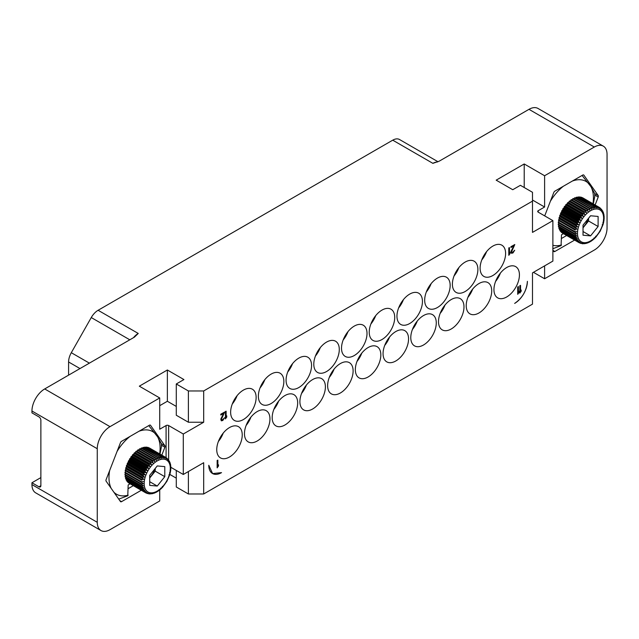 <?xml version="1.0" encoding="UTF-8"?>
<svg xmlns="http://www.w3.org/2000/svg" width="639" height="639" viewBox="0 0 639 639"><rect width="100%" height="100%" fill="white"/><g stroke="black" fill="none" stroke-linecap="round" stroke-linejoin="round"><path stroke-width="0.96" d="M223.227 433.09A18.02 10.408 -60 0 1 218.394 441.461M229.489 427.571A18.02 10.408 -60 0 1 238.507 426.676A18.02 10.408 -60 0 1 241.262 441.118A18.02 10.408 -60 0 1 229.489 457.005A18.02 10.408 -60 0 1 220.479 457.899A18.02 10.408 -60 0 1 217.715 443.45A18.02 10.408 -60 0 1 229.489 427.571M183.289 474.481L203.681 462.708L203.681 493.979L532.495 304.14L532.495 272.869L552.887 261.095L552.887 220.623L532.495 232.396L532.495 201.125L203.681 390.964L203.681 422.235L183.289 434.009L183.289 474.481L170.853 467.301M527.399 281.328C526.64 290.705 522.398 298.062 514.651 303.405A18.02 10.408 120 0 0 527.399 281.328M492.861 246.087A18.02 10.408 -60 0 1 501.871 245.192A18.02 10.408 -60 0 1 504.634 259.634A18.02 10.408 -60 0 1 492.861 275.521A18.02 10.408 -60 0 1 483.843 276.407A18.02 10.408 -60 0 1 481.087 261.966A18.02 10.408 -60 0 1 492.861 246.087M465.136 262.086A18.02 10.408 -60 0 1 474.154 261.199A18.02 10.408 -60 0 1 476.91 275.641A18.02 10.408 -60 0 1 465.136 291.52A18.02 10.408 -60 0 1 456.126 292.414A18.02 10.408 -60 0 1 453.363 277.973A18.02 10.408 -60 0 1 465.136 262.086M437.419 278.093A18.02 10.408 -60 0 1 446.429 277.198A18.02 10.408 -60 0 1 449.193 291.64A18.02 10.408 -60 0 1 437.419 307.527A18.02 10.408 -60 0 1 428.41 308.421A18.02 10.408 -60 0 1 425.646 293.972A18.02 10.408 -60 0 1 437.419 278.093M409.703 294.1A18.02 10.408 -60 0 1 418.713 293.205A18.02 10.408 -60 0 1 421.476 307.647A18.02 10.408 -60 0 1 409.703 323.526A18.02 10.408 -60 0 1 400.685 324.42A18.02 10.408 -60 0 1 397.929 309.979A18.02 10.408 -60 0 1 409.703 294.1M381.978 310.099A18.02 10.408 -60 0 1 390.996 309.204A18.02 10.408 -60 0 1 393.752 323.653A18.02 10.408 -60 0 1 381.978 339.533A18.02 10.408 -60 0 1 372.968 340.427A18.02 10.408 -60 0 1 370.205 325.986A18.02 10.408 -60 0 1 381.978 310.099M354.262 326.106A18.02 10.408 -60 0 1 363.272 325.211A18.02 10.408 -60 0 1 366.035 339.652A18.02 10.408 -60 0 1 354.262 355.54A18.02 10.408 -60 0 1 345.252 356.426A18.02 10.408 -60 0 1 342.488 341.985A18.02 10.408 -60 0 1 354.262 326.106M326.545 342.105A18.02 10.408 -60 0 1 335.555 341.218A18.02 10.408 -60 0 1 338.319 355.659A18.02 10.408 -60 0 1 326.545 371.539A18.02 10.408 -60 0 1 317.527 372.433A18.02 10.408 -60 0 1 314.763 357.992A18.02 10.408 -60 0 1 326.545 342.105M298.82 358.112A18.02 10.408 -60 0 1 307.83 357.217A18.02 10.408 -60 0 1 310.594 371.658A18.02 10.408 -60 0 1 298.82 387.546A18.02 10.408 -60 0 1 289.81 388.432A18.02 10.408 -60 0 1 287.047 373.991A18.02 10.408 -60 0 1 298.82 358.112M271.104 374.111A18.02 10.408 -60 0 1 280.114 373.224A18.02 10.408 -60 0 1 282.877 387.665A18.02 10.408 -60 0 1 271.104 403.544A18.02 10.408 -60 0 1 262.094 404.439A18.02 10.408 -60 0 1 259.33 389.998A18.02 10.408 -60 0 1 271.104 374.111M243.379 390.117A18.02 10.408 -60 0 1 252.397 389.223A18.02 10.408 -60 0 1 255.161 403.664A18.02 10.408 -60 0 1 243.379 419.551A18.02 10.408 -60 0 1 234.369 420.446A18.02 10.408 -60 0 1 231.606 406.005A18.02 10.408 -60 0 1 243.379 390.117M506.687 267.533A18.02 10.408 -60 0 1 515.697 266.639A18.02 10.408 -60 0 1 518.461 281.08A18.02 10.408 -60 0 1 506.687 296.967A18.02 10.408 -60 0 1 497.677 297.862A18.02 10.408 -60 0 1 494.913 283.42A18.02 10.408 -60 0 1 506.687 267.533M478.97 283.54A18.02 10.408 -60 0 1 487.98 282.646A18.02 10.408 -60 0 1 490.744 297.087A18.02 10.408 -60 0 1 478.97 312.966A18.02 10.408 -60 0 1 469.953 313.861A18.02 10.408 -60 0 1 467.189 299.419A18.02 10.408 -60 0 1 478.97 283.54M451.246 299.539A18.02 10.408 -60 0 1 460.256 298.653A18.02 10.408 -60 0 1 463.019 313.094A18.02 10.408 -60 0 1 451.246 328.973A18.02 10.408 -60 0 1 442.236 329.868A18.02 10.408 -60 0 1 439.472 315.426A18.02 10.408 -60 0 1 451.246 299.539M423.529 315.546A18.02 10.408 -60 0 1 432.539 314.652A18.02 10.408 -60 0 1 435.303 329.093A18.02 10.408 -60 0 1 423.529 344.98A18.02 10.408 -60 0 1 414.519 345.867A18.02 10.408 -60 0 1 411.756 331.425A18.02 10.408 -60 0 1 423.529 315.546M395.805 331.545A18.02 10.408 -60 0 1 404.822 330.659A18.02 10.408 -60 0 1 407.586 345.1A18.02 10.408 -60 0 1 395.805 360.979A18.02 10.408 -60 0 1 386.795 361.874A18.02 10.408 -60 0 1 384.031 347.432A18.02 10.408 -60 0 1 395.805 331.545M368.088 347.552A18.02 10.408 -60 0 1 377.098 346.657A18.02 10.408 -60 0 1 379.862 361.099A18.02 10.408 -60 0 1 368.088 376.986A18.02 10.408 -60 0 1 359.078 377.881A18.02 10.408 -60 0 1 356.314 363.431A18.02 10.408 -60 0 1 368.088 347.552M340.371 363.559A18.02 10.408 -60 0 1 349.381 362.664A18.02 10.408 -60 0 1 352.145 377.106A18.02 10.408 -60 0 1 340.371 392.985A18.02 10.408 -60 0 1 331.361 393.88A18.02 10.408 -60 0 1 328.598 379.438A18.02 10.408 -60 0 1 340.371 363.559M312.647 379.558A18.02 10.408 -60 0 1 321.665 378.663A18.02 10.408 -60 0 1 324.42 393.113A18.02 10.408 -60 0 1 312.647 408.992A18.02 10.408 -60 0 1 303.637 409.887A18.02 10.408 -60 0 1 300.873 395.445A18.02 10.408 -60 0 1 312.647 379.558M284.93 395.565A18.02 10.408 -60 0 1 293.94 394.67A18.02 10.408 -60 0 1 296.704 409.112A18.02 10.408 -60 0 1 284.93 424.999A18.02 10.408 -60 0 1 275.92 425.886A18.02 10.408 -60 0 1 273.157 411.444A18.02 10.408 -60 0 1 284.93 395.565M257.213 411.564A18.02 10.408 -60 0 1 266.223 410.677A18.02 10.408 -60 0 1 268.987 425.119A18.02 10.408 -60 0 1 257.213 440.998A18.02 10.408 -60 0 1 248.196 441.892A18.02 10.408 -60 0 1 245.44 427.451A18.02 10.408 -60 0 1 257.213 411.564M221.525 472.636L212.611 473.595L208.785 465.28A18.02 10.408 120 0 0 212.515 473.531A18.02 10.408 120 0 0 221.525 472.636M217.851 460.12L217.148 460.447L217.148 467.804L218.49 466.015L218.49 464.761L217.851 466.222L217.851 460.12L217.212 460.487L217.212 467.844M218.49 464.761L217.851 466.039M520.537 285.361L519.834 285.697L519.834 293.053L521.176 291.256L521.176 290.01L520.537 291.472L520.537 285.361L519.898 285.737L519.898 293.093M521.176 290.01L520.537 291.288M518.413 286.591L517.71 286.919L517.71 294.283L519.052 292.486L519.052 291.232L518.413 292.694L518.413 286.591L517.774 286.959L517.774 294.315M519.052 291.232L518.413 292.51M226.134 411.189L225.431 411.516L225.431 418.872L226.773 417.083L226.773 415.829L226.134 417.291L226.134 411.189L225.495 411.556L225.495 418.912M226.773 415.829L226.134 417.107M224.648 412.043L220.759 414.216L220.822 415.038L223.802 413.321L220.822 419.575L221.358 420.837L222.843 420.446L224.545 417.746L222.524 419.847L221.677 419.871L221.461 419.208L224.648 412.043L220.822 414.256L220.822 415.038M223.682 413.385L220.87 418.849L221.358 420.837M224.545 417.746L222.883 419.567L221.669 419.855M514.802 244.529L510.912 246.702L510.976 247.517L513.948 245.799L510.976 252.062L511.512 253.316L512.997 252.924L514.691 250.224L512.678 252.333L511.823 252.349L511.615 251.686L514.802 244.529L510.976 246.734L510.976 247.517M513.828 245.871L511.016 251.335L511.512 253.316M514.691 250.224L513.037 252.046L511.815 252.333M509.491 247.597L508.788 247.924L508.788 255.281L510.13 253.491L510.13 252.237L509.491 253.699L509.491 247.597L508.852 247.964L508.852 255.32M510.13 252.237L509.491 253.515M203.681 390.964L188.393 390.964L176.284 383.975L183.928 379.558L167.362 369.997L139.326 386.18L159.718 397.953L110.012 426.652A18.02 10.408 120 0 0 97.264 448.722L97.264 522.303A18.02 10.408 120 0 0 101.002 530.554A18.02 10.408 120 0 0 110.012 529.667L159.718 500.968L159.718 489.953M159.718 397.953L159.718 429.224L166.084 425.55A1.805 1.038 180 0 1 168.632 425.55L168.632 459.912M161.811 455.152L164.894 447.212A1.805 1.038 -60 0 0 164.894 445.734L150.54 425.326A1.805 1.038 -60 0 0 150.341 425.135A1.805 1.038 -60 0 0 149.438 425.223L121.562 441.317A1.805 1.038 -60 0 0 120.459 442.691L106.106 479.673A1.805 1.038 -60 0 0 106.106 481.143L120.459 501.559A1.805 1.038 -60 0 0 120.659 501.743A1.805 1.038 -60 0 0 121.562 501.655L141.291 490.265M101.002 530.554L35.68 492.845A18.02 10.408 -60 0 1 31.95 484.594L31.95 482.757L40.872 477.605M169.83 474.434L176.284 478.156M176.284 470.432L176.284 486.99L188.393 493.979L203.681 493.979M533.453 272.318L544.604 278.756L544.604 265.88M538.23 210.694L538.23 212.164A1.805 1.038 180 0 1 537.703 211.429A1.805 1.038 180 0 1 538.23 210.694L544.604 207.012L544.604 175.741L594.302 147.042A18.02 10.408 120 0 1 603.32 146.155A18.02 10.408 120 0 1 607.05 154.406L607.05 227.987A18.02 10.408 120 0 1 594.302 250.057L544.604 278.756M68.589 375.141L68.589 361.978A13.515 7.804 -60 0 1 71.304 352.704L91.265 317.551A13.515 7.804 -60 0 1 98.11 310.274L392.737 140.173A13.515 7.804 -60 0 1 399.495 139.502A13.515 7.804 -60 0 1 399.575 139.55L438.019 161.747L399.495 139.502M594.302 147.042L528.988 109.333A18.02 10.408 -60 0 1 537.998 108.446L603.32 146.155M528.988 109.333L439.257 161.148L432.883 163.352L392.737 140.173M552.887 250.121L553.773 251.383A1.805 1.038 -60 0 0 553.973 251.574A1.805 1.038 -60 0 0 554.876 251.486L574.605 240.096M595.125 204.975L598.208 197.036L594.885 195.119M544.7 215.902L553.773 192.523A1.805 1.038 -60 0 1 554.876 191.149L582.752 175.054A1.805 1.038 -60 0 1 583.655 174.966A1.805 1.038 -60 0 1 583.862 175.15L598.208 195.566A1.805 1.038 -60 0 1 598.208 197.036M98.11 310.274L138.256 333.454L134.43 337.128L44.698 388.943L110.012 426.652M544.604 175.741L524.212 163.967L496.176 180.158L512.742 189.719L520.386 185.31L532.495 192.299L532.495 201.125M31.95 482.757L38.963 486.806A2.7 1.558 60 0 0 40.313 486.934A2.7 1.558 60 0 0 40.872 485.696L40.872 420.214A2.7 1.558 60 0 0 38.963 416.9L31.95 412.858L31.95 411.013A18.02 10.408 -60 0 1 44.698 388.943M159.974 454.089L161.419 446.741L161.419 443.801L157.633 436.868L148.759 425.622M133.327 485.664L128.175 488.643M130.14 483.827L128.175 484.961L127.768 495.768L118.734 499.107M113.902 492.23A36.159 20.879 120 0 0 128.175 495.161M155.604 433.993A36.159 20.879 120 0 0 139.038 431.229M159.662 453.914A36.159 20.879 120 0 0 157.633 436.868M109.644 470.576A36.159 20.879 120 0 0 111.154 488.324M130.044 436.421A36.159 20.879 120 0 0 117.073 451.422M128.119 462.564A10.344 5.975 -60 0 1 128.207 462.324A10.344 5.975 -60 0 1 128.327 462.021M129.054 460.479A10.344 5.975 -60 0 1 129.501 459.689M130.412 458.307A10.344 5.975 -60 0 1 130.819 457.772M544.604 207.012L532.495 200.023M524.212 163.967L524.212 187.515M538.23 212.164L552.887 220.623M203.681 422.235L188.393 422.235L176.284 415.246L176.284 383.975M188.393 390.964L188.393 422.235M183.289 434.009L168.632 425.55M176.284 406.42L167.362 401.268L159.718 405.677M167.362 369.997L167.362 401.268M593.296 203.921L594.733 196.572L594.733 193.625L590.947 186.692L582.073 175.445M566.641 235.495L561.489 238.467M563.454 233.658L561.489 234.793L561.082 245.592L552.791 248.747M552.887 245.296A36.159 20.879 120 0 0 561.489 244.993M588.926 183.816A36.159 20.879 120 0 0 572.36 181.053M592.976 203.737A36.159 20.879 120 0 0 590.947 186.692M563.358 186.253A36.159 20.879 120 0 0 550.387 201.245M561.433 212.388A10.344 5.975 -60 0 1 561.521 212.148A10.344 5.975 -60 0 1 561.649 211.844M562.368 210.303A10.344 5.975 -60 0 1 562.815 209.512M563.726 208.13A10.344 5.975 -60 0 1 564.141 207.595M188.393 493.979L188.393 471.534M486.591 251.606A18.02 10.408 -60 0 1 481.758 259.969M458.874 267.613A18.02 10.408 -60 0 1 454.041 275.976M431.149 283.612A18.02 10.408 -60 0 1 426.325 291.975M403.433 299.619A18.02 10.408 -60 0 1 398.6 307.982M375.716 315.618A18.02 10.408 -60 0 1 370.884 323.989M347.991 331.625A18.02 10.408 -60 0 1 343.167 339.988M320.275 347.624A18.02 10.408 -60 0 1 315.442 355.995M292.558 363.631A18.02 10.408 -60 0 1 287.726 371.994M264.834 379.638A18.02 10.408 -60 0 1 260.009 388.001M237.117 395.637A18.02 10.408 -60 0 1 232.284 404.008M500.417 273.053A18.02 10.408 -60 0 1 495.592 281.424M472.7 289.06A18.02 10.408 -60 0 1 467.868 297.423M444.984 305.059A18.02 10.408 -60 0 1 440.151 313.429M417.259 321.066A18.02 10.408 -60 0 1 412.435 329.428M389.542 337.072A18.02 10.408 -60 0 1 384.71 345.435M361.818 353.071A18.02 10.408 -60 0 1 356.993 361.442M334.101 369.078A18.02 10.408 -60 0 1 329.269 377.441M306.385 385.077A18.02 10.408 -60 0 1 301.552 393.448M278.66 401.084A18.02 10.408 -60 0 1 273.835 409.447M250.943 417.091A18.02 10.408 -60 0 1 246.111 425.454M127.193 463.738L143.799 473.323L145.157 474.825L143.184 474.929A20.336 11.742 120 0 0 142.928 475.656L144.39 477.053L142.449 477.253A20.336 11.742 120 0 0 142.265 477.98L143.823 479.266L141.93 479.554A20.336 11.742 120 0 0 141.81 480.256L125.204 470.671A20.336 11.742 -60 0 1 125.316 469.961L126.083 469.026L125.651 468.387A20.336 11.742 -60 0 1 125.843 467.668L126.65 466.813L126.322 466.071A20.336 11.742 -60 0 1 126.57 465.336L127.417 464.585L127.193 463.738A20.336 11.742 -60 0 1 127.504 463.011L128.375 462.372L128.255 461.438A20.336 11.742 -60 0 1 128.623 460.735L129.501 460.216L129.493 459.209A20.336 11.742 -60 0 1 129.917 458.53L130.787 458.139L130.883 457.077A20.336 11.742 -60 0 1 131.346 456.438L132.201 456.182L132.409 455.08A20.336 11.742 -60 0 1 132.912 454.489L133.735 454.377L134.046 453.251A20.336 11.742 -60 0 1 134.573 452.716L135.348 452.747L135.764 451.613A20.336 11.742 -60 0 1 136.315 451.15L137.034 451.326L137.537 450.199A20.336 11.742 -60 0 1 138.104 449.808L138.751 450.128L139.342 449.033A20.336 11.742 -60 0 1 139.909 448.722L158.208 459.409L157.753 457.716L141.147 448.131A20.336 11.742 -60 0 1 141.706 447.899L159.918 458.714L159.526 457.085L142.92 447.5A20.336 11.742 -60 0 1 143.463 447.356L161.579 458.291L161.244 456.741L144.638 447.156A20.336 11.742 -60 0 1 145.157 447.108L161.763 456.693L163.169 458.147L162.873 456.693L146.267 447.1A20.336 11.742 -60 0 1 146.754 447.14L163.368 456.733L164.662 458.275L164.399 456.933L147.793 447.34A20.336 11.742 -60 0 1 148.24 447.476L164.846 457.061L166.036 458.69L165.789 457.46L149.183 447.867A20.336 11.742 -60 0 1 149.494 448.035A20.336 11.742 -60 0 1 149.582 448.091L166.004 457.572M141.81 480.256L125.204 470.671M143.463 481.423L141.634 481.782A20.336 11.742 120 0 0 141.586 482.461L143.32 483.491L141.554 483.907A20.336 11.742 120 0 0 141.578 484.546L124.972 474.953A20.336 11.742 -60 0 1 124.948 474.322L125.579 473.251L124.972 472.868A20.336 11.742 -60 0 1 125.02 472.189L125.723 471.183M141.578 484.546L143.392 485.44L141.714 485.896A20.336 11.742 120 0 0 141.802 486.487L125.196 476.894A20.336 11.742 -60 0 1 125.1 476.311L125.595 475.32M141.802 486.487L143.679 487.237L142.09 487.717A20.336 11.742 120 0 0 142.249 488.244L125.643 478.659A20.336 11.742 -60 0 1 125.476 478.124L125.835 477.261M142.249 488.244L144.174 488.859L142.681 489.338A20.336 11.742 120 0 0 142.912 489.801L126.306 480.216A20.336 11.742 -60 0 1 126.075 479.753L126.306 479.042M142.912 489.801L144.877 490.273L143.487 490.744A20.336 11.742 120 0 0 143.783 491.135L127.169 481.542A20.336 11.742 -60 0 1 126.881 481.151L127.009 480.616M143.783 491.135L145.772 491.463L144.494 491.902A20.336 11.742 120 0 0 144.845 492.206L128.231 482.621A20.336 11.742 -60 0 1 127.88 482.309L127.928 481.982M145.852 447.508L146.267 447.1M144.118 447.739L144.638 447.156M142.337 448.266L142.92 447.5M140.532 449.081L141.147 448.131M145.157 474.825L127.417 464.585M143.184 474.929L126.57 465.336M128.255 461.438L144.869 471.031L146.107 472.612L144.118 472.604L127.504 463.011M146.107 472.612L128.375 462.372M129.493 459.209L146.099 468.794L147.242 470.456L145.237 470.32L128.623 460.735M147.242 470.456L129.501 460.216M130.883 457.077L147.497 466.662L148.52 468.379L146.523 468.115L129.917 458.53M148.52 468.379L130.787 458.139M132.409 455.08L149.023 464.665L149.941 466.422L147.96 466.023L131.346 456.438M149.941 466.422L132.201 456.182M134.046 453.251L150.66 462.836L151.467 464.617L149.526 464.074L132.912 454.489M151.467 464.617L133.735 454.377M135.764 451.613L152.378 461.206L153.088 462.987L134.573 452.716M153.088 462.987L135.348 452.747M137.537 450.199L154.151 459.792L154.766 461.566L136.315 451.15M154.766 461.566L137.034 451.326M139.342 449.033L155.948 458.626L156.483 460.36L138.104 449.808M156.483 460.36L138.751 450.128M166.595 458.019L167.274 459.369L166.1 457.628A20.336 11.742 -60 0 1 166.196 457.684M167.027 458.267L168.345 460.312L168.017 459.305M168.081 459.345L168.345 460.312M169.239 461.502L168.376 459.737M169.942 462.916L169.351 461.031M170.437 464.537L170.062 462.644M170.725 466.334L170.286 465.935L170.725 466.334L170.549 464.409M170.286 468.02L170.797 468.283L170.805 466.31M170.054 470.216L170.653 470.36L170.845 468.323M169.599 472.501L170.293 472.517L170.677 470.432M168.936 474.817L169.726 474.721L170.293 472.604M162.721 487.094L166.939 481.231L169.71 474.817M161.108 488.739L162.649 487.158L162.346 486.399M159.423 490.193L161.028 488.787L160.677 488.172M157.697 491.423L159.351 490.217L158.943 489.738M155.932 492.437L157.633 491.415L157.154 491.079M155.908 492.365L155.349 492.166L155.908 492.365L154.159 493.204M154.199 493.06L152.386 493.715M152.537 493.484L150.628 493.947M150.948 493.635L148.991 493.787M148.504 493.739L149.454 493.5L148.504 493.739M147.473 493.556L146.666 493.212M147.465 493.548L149.454 493.5M144.845 492.206L146.842 492.405L145.676 492.797A20.336 11.742 120 0 0 145.764 492.853A20.336 11.742 120 0 0 146.075 493.02L148.08 493.084L147.018 493.412M146.075 493.02L129.158 483.26M145.676 492.797L129.062 483.204M144.494 491.902L127.88 482.309M143.487 490.744L126.881 481.151M142.681 489.338L126.075 479.753M142.09 487.717L125.476 478.124M141.714 485.896L125.1 476.311M141.554 483.907L124.948 474.322M143.32 483.491L125.579 473.251M141.586 482.461L124.972 472.868M141.634 481.782L125.02 472.189M149.71 475.328L149.71 485.376L157.25 486.055L164.79 476.67L164.79 466.614L157.25 465.943L149.71 475.328M164.79 476.67L155.229 471.151L155.229 468.451M157.25 486.055L149.71 481.702M149.71 478.028L155.229 471.151M154.574 469.274A10.304 5.951 -60 0 1 153.999 471.047A10.304 5.951 -60 0 1 149.71 477.397M150.309 474.577A10.304 5.951 -60 0 1 149.774 475.248M141.93 479.554L125.316 469.961M143.823 479.266L126.083 469.026M142.265 477.98L125.651 468.387M142.449 477.253L125.843 467.668M144.39 477.053L126.65 466.813M142.928 475.656L126.322 466.071M560.507 213.562L577.121 223.155L578.471 224.648L576.498 224.752A20.336 11.742 120 0 0 576.25 225.487L577.704 226.877L575.763 227.085A20.336 11.742 120 0 0 575.579 227.803L577.137 229.089L575.244 229.377A20.336 11.742 120 0 0 575.132 230.088L558.518 220.495A20.336 11.742 -60 0 1 558.638 219.792L559.405 218.85L558.973 218.218A20.336 11.742 -60 0 1 559.157 217.492L559.972 216.645L559.636 215.894A20.336 11.742 -60 0 1 559.892 215.167L560.738 214.416L560.507 213.562A20.336 11.742 -60 0 1 560.818 212.843L561.689 212.204L561.569 211.261A20.336 11.742 -60 0 1 561.945 210.558L562.823 210.039L562.807 209.033A20.336 11.742 -60 0 1 563.231 208.354L564.101 207.971L564.205 206.9A20.336 11.742 -60 0 1 564.668 206.261L565.523 206.014L565.731 204.903A20.336 11.742 -60 0 1 566.226 204.312L567.049 204.208L567.36 203.074A20.336 11.742 -60 0 1 567.895 202.547L568.67 202.579L569.085 201.445A20.336 11.742 -60 0 1 569.629 200.973L570.347 201.149L570.859 200.031A20.336 11.742 -60 0 1 571.418 199.64L572.065 199.951L572.656 198.865A20.336 11.742 -60 0 1 573.223 198.545L591.522 209.233L591.067 207.547L574.461 197.954A20.336 11.742 -60 0 1 575.02 197.731L593.232 208.538L592.84 206.916L576.234 197.323A20.336 11.742 -60 0 1 576.777 197.187L594.893 208.114L594.558 206.573L577.952 196.98A20.336 11.742 -60 0 1 578.471 196.932L595.077 206.525L596.483 207.971L596.195 206.517L579.581 196.924A20.336 11.742 -60 0 1 580.076 196.972L596.682 206.557L597.984 208.106L597.713 206.756L581.107 197.171A20.336 11.742 -60 0 1 581.554 197.299L598.168 206.892L599.358 208.514L599.102 207.284L582.496 197.699A20.336 11.742 -60 0 1 582.808 197.866A20.336 11.742 -60 0 1 582.904 197.922L599.326 207.403M575.132 230.088L558.518 220.495M576.777 231.246L574.948 231.606A20.336 11.742 120 0 0 574.9 232.284L576.634 233.315L574.876 233.73A20.336 11.742 120 0 0 574.9 234.369L558.286 224.784A20.336 11.742 -60 0 1 558.262 224.145L558.901 223.075L558.286 222.699A20.336 11.742 -60 0 1 558.334 222.021L559.045 221.006M574.9 234.369L576.705 235.264L575.028 235.727A20.336 11.742 120 0 0 575.124 236.31L558.51 226.725A20.336 11.742 -60 0 1 558.414 226.134L558.909 225.144M575.124 236.31L576.993 237.069L575.404 237.54A20.336 11.742 120 0 0 575.571 238.075L558.957 228.482A20.336 11.742 -60 0 1 558.798 227.955L559.149 227.093M575.571 238.075L577.488 238.682L576.003 239.17A20.336 11.742 120 0 0 576.234 239.633L559.62 230.04A20.336 11.742 -60 0 1 559.389 229.577L559.62 228.866M576.234 239.633L578.191 240.104L576.809 240.568A20.336 11.742 120 0 0 577.097 240.959L560.491 231.366A20.336 11.742 -60 0 1 560.195 230.983L560.323 230.447M577.097 240.959L579.086 241.286L577.808 241.726A20.336 11.742 120 0 0 578.159 242.037L561.545 232.444A20.336 11.742 -60 0 1 561.194 232.141L561.242 231.805M579.166 197.331L579.581 196.924M577.432 197.563L577.952 196.98M575.651 198.09L576.234 197.323M573.846 198.913L574.461 197.954M578.471 224.648L560.738 214.416M576.498 224.752L559.892 215.167M561.569 211.261L578.183 220.854L579.429 222.444L577.432 222.428L560.818 212.843M579.429 222.444L561.689 212.204M562.807 209.033L579.421 218.626L580.555 220.279L578.551 220.151L561.945 210.558M580.555 220.279L562.823 210.039M564.205 206.9L580.811 216.493L581.833 218.203L579.837 217.947L563.231 208.354M581.833 218.203L564.101 207.971M565.731 204.903L582.337 214.496L583.255 216.254L581.274 215.854L564.668 206.261M583.255 216.254L565.523 206.014M567.36 203.074L583.974 212.667L584.781 214.44L582.84 213.905L566.226 204.312M584.781 214.44L567.049 204.208M569.085 201.445L585.691 211.03L586.402 212.811L567.895 202.547M586.402 212.811L568.67 202.579M570.859 200.031L587.465 209.616L588.08 211.389L569.629 200.973M588.08 211.389L570.347 201.149M572.656 198.865L589.27 208.45L589.797 210.191L571.418 199.64M589.797 210.191L572.065 199.951M599.909 207.851L600.588 209.201L599.414 207.451A20.336 11.742 -60 0 1 599.51 207.507M600.341 208.098L601.658 210.143L601.331 209.137M601.403 209.169L601.658 210.143M602.553 211.333L601.69 209.56M603.256 212.747L602.665 210.854M603.759 214.369L603.376 212.475M604.047 216.166L603.599 215.758L604.047 216.166L603.863 214.241M603.599 217.843L604.119 218.115L604.119 216.142M603.368 220.048L603.975 220.183L604.167 218.155M602.92 222.324L603.615 222.34L603.991 220.255M602.25 224.648L603.048 224.553L603.615 222.428M596.035 236.925L600.149 231.246L603.032 224.64M594.422 238.563L595.963 236.989L595.66 236.23M592.744 240.016L594.35 238.619L593.998 237.996M591.011 241.254L592.665 240.04L592.257 239.561M589.254 242.261L590.947 241.238L590.468 240.903M589.222 242.197L588.663 241.989L589.222 242.197L587.473 243.028M587.521 242.892L585.699 243.539M585.851 243.315L583.942 243.778M584.262 243.459L582.305 243.611M580.779 243.371L582.768 243.323L581.794 243.555M582.768 243.323L581.817 243.571M580.795 243.379L579.988 243.036M578.159 242.037L580.164 242.229L578.99 242.62A20.336 11.742 120 0 0 579.078 242.676A20.336 11.742 120 0 0 579.389 242.844L581.394 242.916L580.332 243.235M579.389 242.844L562.472 233.083M578.99 242.62L562.376 233.035M577.808 241.726L561.194 232.141M576.809 240.568L560.195 230.983M576.003 239.17L559.389 229.577M575.404 237.54L558.798 227.955M575.028 235.727L558.414 226.134M574.876 233.73L558.262 224.145M576.634 233.315L558.901 223.075M574.9 232.284L558.286 222.699M574.948 231.606L558.334 222.021M583.024 225.152L583.024 235.208L590.564 235.879L598.104 226.502L598.104 216.445L590.564 215.766L583.024 225.152M598.104 226.502L588.551 220.982L588.551 218.274M590.564 235.879L583.024 231.526M583.024 227.851L588.551 220.982M587.888 219.097A10.304 5.951 -60 0 1 587.321 220.87A10.304 5.951 -60 0 1 583.024 227.228M583.623 224.409A10.304 5.951 -60 0 1 583.087 225.072M575.244 229.377L558.638 219.792M577.137 229.089L559.405 218.85M575.579 227.803L558.973 218.218M575.763 227.085L559.157 217.492M577.704 226.877L559.972 216.645M576.25 225.487L559.636 215.894M166.084 425.55L166.084 457.62M97.264 522.303L31.95 484.594M68.589 361.978L79.995 368.559M138.256 333.454A13.515 7.804 120 0 0 133.487 337.68M91.265 317.551L129.805 339.804M71.304 352.704L89.388 363.136M31.95 411.013L97.264 448.722M38.963 486.806L40.872 485.704M164.894 447.212L161.571 445.295M164.894 445.734L161.379 443.714M150.54 425.326L150.077 425.055M121.562 501.655L119.82 500.649M437.244 162.05A13.515 7.804 120 0 0 432.883 163.352M554.876 251.486L553.134 250.48M598.208 195.566L594.701 193.537M583.862 175.15L583.391 174.878M143.799 473.323A20.336 11.742 -60 0 1 144.118 472.604M144.869 471.031A20.336 11.742 -60 0 1 145.237 470.32M146.099 468.794A20.336 11.742 -60 0 1 146.523 468.115M147.497 466.662A20.336 11.742 -60 0 1 147.96 466.023M149.023 464.665A20.336 11.742 -60 0 1 149.526 464.074M150.66 462.836A20.336 11.742 -60 0 1 151.187 462.309M152.378 461.206A20.336 11.742 -60 0 1 152.929 460.735M154.151 459.792A20.336 11.742 -60 0 1 154.71 459.401M155.948 458.626A20.336 11.742 -60 0 1 156.515 458.315M157.753 457.716A20.336 11.742 -60 0 1 158.312 457.492M159.526 457.085A20.336 11.742 -60 0 1 160.07 456.949M161.244 456.741A20.336 11.742 -60 0 1 161.763 456.693M162.873 456.693A20.336 11.742 -60 0 1 163.368 456.733M164.399 456.933A20.336 11.742 -60 0 1 164.846 457.061M165.789 457.46A20.336 11.742 -60 0 1 166.1 457.628L149.494 448.035M145.932 474.985A18.475 10.663 120 0 0 150.716 492.829A18.475 10.663 120 0 0 168.56 477.006A18.475 10.663 -60 0 0 163.784 459.161A18.475 10.663 -60 0 0 145.932 474.985M577.121 223.155A20.336 11.742 -60 0 1 577.432 222.428M578.183 220.854A20.336 11.742 -60 0 1 578.551 220.151M579.421 218.626A20.336 11.742 -60 0 1 579.837 217.947M580.811 216.493A20.336 11.742 -60 0 1 581.274 215.854M582.337 214.496A20.336 11.742 -60 0 1 582.84 213.905M583.974 212.667A20.336 11.742 -60 0 1 584.501 212.132M585.691 211.03A20.336 11.742 -60 0 1 586.243 210.566M587.465 209.616A20.336 11.742 -60 0 1 588.024 209.225M589.27 208.45A20.336 11.742 -60 0 1 589.829 208.138M591.067 207.547A20.336 11.742 -60 0 1 591.626 207.316M592.84 206.916A20.336 11.742 -60 0 1 593.383 206.772M594.558 206.573A20.336 11.742 -60 0 1 595.077 206.525M596.195 206.517A20.336 11.742 -60 0 1 596.682 206.557M597.713 206.756A20.336 11.742 -60 0 1 598.168 206.892M599.102 207.284A20.336 11.742 -60 0 1 599.414 207.451L582.808 197.866M579.254 224.816A18.475 10.663 120 0 0 584.03 242.66A18.475 10.663 120 0 0 601.874 226.837A18.475 10.663 -60 0 0 597.098 208.993A18.475 10.663 -60 0 0 579.254 224.816M148.895 493.891L149.598 493.955M582.217 243.715L582.92 243.778"/></g></svg>
